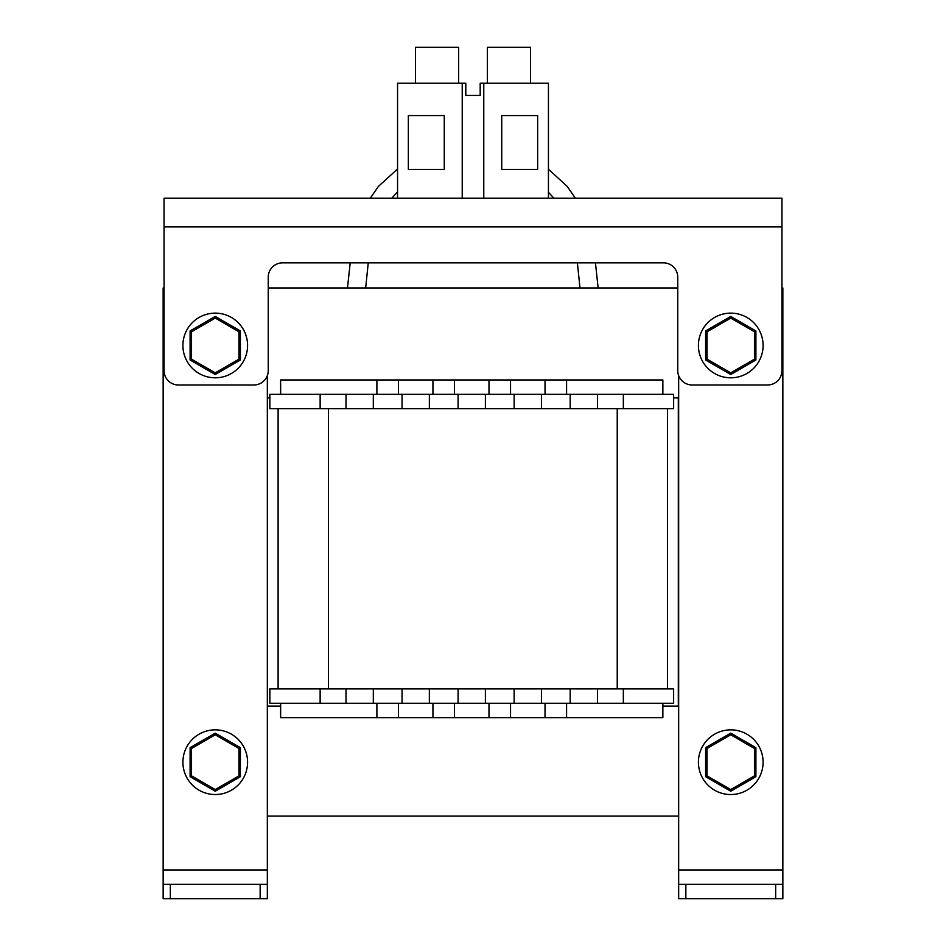 <?xml version="1.0" encoding="UTF-8"?>
<svg xmlns="http://www.w3.org/2000/svg" width="946" height="946" viewBox="0 0 946 946"><rect width="100%" height="100%" fill="white"/><g stroke="black" fill="none" stroke-linecap="round" stroke-linejoin="round"><path stroke-width="1.42" d="M269.846 397.923L267.34 397.923M267.34 706.142L280.631 706.142M267.34 816.079L678.66 816.079M677.762 287.986L268.238 287.986M662.862 706.142L678.306 706.142L678.306 397.923L673.635 397.923M267.34 375.621L267.34 898.7L163.15 898.7L163.15 884.333L170.339 884.333L170.339 898.7M164.048 287.986L163.15 287.986L163.15 884.333M260.15 898.7L260.15 884.333L170.339 884.333M260.15 884.333L267.34 884.333M781.952 287.986L782.85 287.986L782.85 898.7L678.66 898.7L678.66 884.333L685.85 884.333L685.85 898.7M678.66 375.621L678.66 884.333M775.661 898.7L775.661 884.333L685.85 884.333M775.661 884.333L782.85 884.333M781.952 226.922L781.952 370.619A14.367 14.367 0 0 1 767.573 384.987L692.141 384.987A14.367 14.367 0 0 1 677.762 370.619L677.762 277.213A14.367 14.367 0 0 0 663.394 262.846L282.606 262.846A14.367 14.367 0 0 0 268.238 277.213L268.238 370.619A14.367 14.367 0 0 1 253.859 384.987L178.427 384.987A14.367 14.367 0 0 1 164.048 370.619L164.048 198.175L462.227 198.175L462.227 83.224L465.81 83.224L465.81 95.44L480.19 95.44L480.19 83.224L548.444 83.224L548.444 198.175L781.952 198.175L781.952 226.922L164.048 226.922M483.773 83.224L483.773 198.175L462.227 198.175M537.659 115.554L501.735 115.554L501.735 169.44L537.659 169.44L537.659 115.554M483.773 198.175L548.444 198.175M397.557 198.175L397.557 83.224L462.227 83.224M444.265 115.554L408.341 115.554L408.341 169.44L444.265 169.44L444.265 115.554M415.519 83.224L415.519 47.3L458.633 47.3L458.633 83.224M487.367 83.224L487.367 47.3L530.481 47.3L530.481 83.224M346.011 394.328L346.011 408.696L373.315 408.696L373.315 394.328L320.138 394.328L320.138 408.696L269.846 408.696L269.846 394.328L320.138 394.328M402.05 394.328L402.05 408.696L429.354 408.696L429.354 394.328L373.315 394.328M458.089 394.328L458.089 408.696L485.393 408.696L485.393 394.328L429.354 394.328M514.127 394.328L514.127 408.696L541.431 408.696L541.431 394.328L485.393 394.328M570.178 394.328L570.178 408.696L597.482 408.696L597.482 394.328L541.431 394.328M623.343 703.268L346.011 703.268L346.011 688.901L673.635 688.901L673.635 703.268L623.343 703.268L623.343 688.901M278.112 688.901L278.112 408.696M667.533 408.696L667.533 688.901M320.138 703.268L269.846 703.268L269.846 688.901L320.138 688.901L320.138 703.268L346.011 703.268M570.178 703.268L570.178 688.901M541.431 703.268L541.431 688.901M514.127 703.268L514.127 688.901M485.393 703.268L485.393 688.901M458.089 703.268L458.089 688.901M429.354 703.268L429.354 688.901M402.05 703.268L402.05 688.901M373.315 703.268L373.315 688.901M320.138 688.901L346.011 688.901M597.482 703.268L597.482 688.901M662.862 703.268L662.862 717.647L280.631 717.647L280.631 703.268M566.583 703.268L566.583 717.647M545.026 717.647L545.026 703.268M510.544 703.268L510.544 717.647M488.987 717.647L488.987 703.268M454.494 703.268L454.494 717.647M432.949 717.647L432.949 703.268M398.455 703.268L398.455 717.647M376.898 717.647L376.898 703.268M623.343 394.328L673.635 394.328L673.635 408.696L623.343 408.696L623.343 394.328L597.482 394.328M402.05 408.696L373.315 408.696M458.089 408.696L429.354 408.696M514.127 408.696L485.393 408.696M570.178 408.696L541.431 408.696M623.343 408.696L597.482 408.696M346.011 408.696L320.138 408.696M280.631 394.328L280.631 379.961L662.862 379.961L662.862 394.328M376.898 394.328L376.898 379.961M398.455 379.961L398.455 394.328M432.949 394.328L432.949 379.961M454.494 379.961L454.494 394.328M488.987 394.328L488.987 379.961M510.544 379.961L510.544 394.328M545.026 394.328L545.026 379.961M566.583 379.961L566.583 394.328M763.091 762.192A32.33 32.33 0 0 0 714.585 734.191A32.33 32.33 0 0 0 714.585 790.194A32.33 32.33 0 0 0 763.091 762.192M763.091 345.467A32.33 32.33 0 0 0 714.585 317.466A32.33 32.33 0 0 0 714.585 373.469A32.33 32.33 0 0 0 763.091 345.467M730.75 791.223L705.61 776.701L705.61 747.671L730.75 733.15L755.901 747.671L755.901 776.701L730.75 791.223L730.75 789.567L754.47 775.874L754.47 748.499L730.75 734.806L707.04 748.499L707.04 775.874L730.75 789.567M754.47 748.499L755.901 747.671M755.901 776.701L754.47 775.874M730.75 734.806L730.75 733.15M705.61 776.701L707.04 775.874M707.04 748.499L705.61 747.671M730.75 374.51L705.61 359.988L705.61 330.946L730.75 316.437L755.901 330.946L755.901 359.988L730.75 374.51L730.75 372.842L754.47 359.161L754.47 331.786L730.75 318.093L707.04 331.786L707.04 359.161L730.75 372.842M754.47 331.786L755.901 330.946M755.901 359.988L754.47 359.161M730.75 318.093L730.75 316.437M705.61 359.988L707.04 359.161M707.04 331.786L705.61 330.946M215.25 374.51L190.099 359.988L190.099 330.946L215.25 316.437L240.39 330.946L240.39 359.988L215.25 374.51L215.25 372.842L238.96 359.161L238.96 331.786L215.25 318.093L191.53 331.786L191.53 359.161L215.25 372.842M238.96 331.786L240.39 330.946M240.39 359.988L238.96 359.161M215.25 318.093L215.25 316.437M190.099 359.988L191.53 359.161M191.53 331.786L190.099 330.946M215.25 791.223L190.099 776.701L190.099 747.671L215.25 733.15L240.39 747.671L240.39 776.701L215.25 791.223L215.25 789.567L238.96 775.874L238.96 748.499L215.25 734.806L191.53 748.499L191.53 775.874L215.25 789.567M238.96 748.499L240.39 747.671M240.39 776.701L238.96 775.874M215.25 734.806L215.25 733.15M190.099 776.701L191.53 775.874M191.53 748.499L190.099 747.671M247.58 345.467A32.33 32.33 0 0 0 199.074 317.466A32.33 32.33 0 0 0 199.074 373.469A32.33 32.33 0 0 0 247.58 345.467M247.58 762.192A32.33 32.33 0 0 0 199.074 734.191A32.33 32.33 0 0 0 199.074 790.194A32.33 32.33 0 0 0 247.58 762.192M267.34 869.965L163.15 869.965M782.85 869.965L678.66 869.965M617.23 688.901L617.23 408.696M328.404 408.696L328.404 688.901M579.993 287.986L577.391 262.846M553.871 198.175L548.444 192.298M598.144 287.986L595.448 262.846M575.345 198.175L567.198 186.362L548.444 169.239M365.653 287.986L368.254 262.846M391.762 198.175L397.557 191.943M347.489 287.986L350.197 262.846M370.3 198.175L378.447 186.362L397.557 168.979"/></g></svg>
